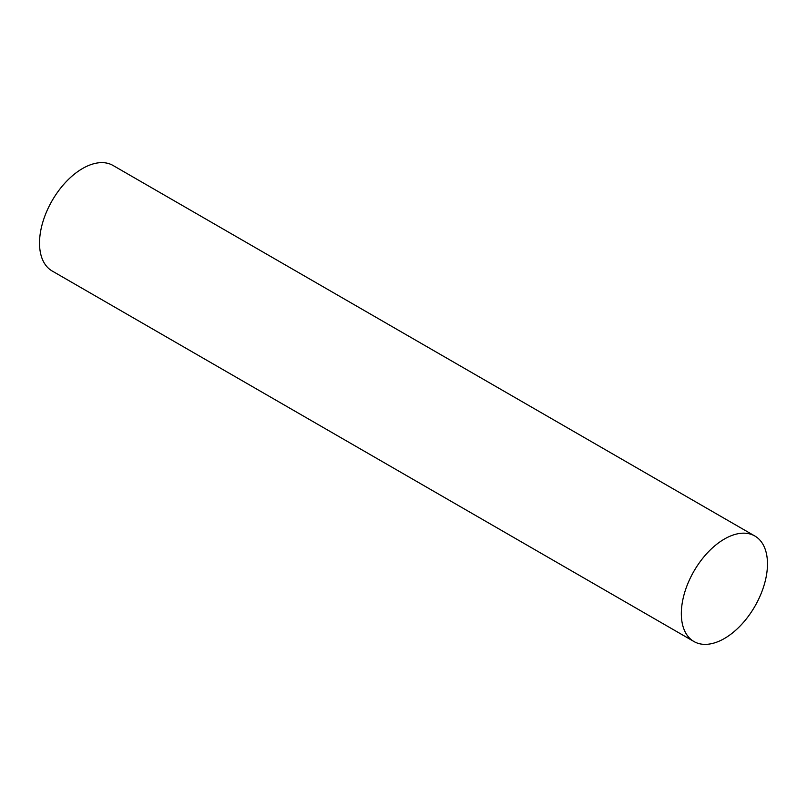 <?xml version="1.0" encoding="UTF-8"?>
<svg xmlns="http://www.w3.org/2000/svg" width="807" height="807" viewBox="0 0 807 807"><rect width="100%" height="100%" fill="white"/><g stroke="black" fill="none" stroke-linecap="round" stroke-linejoin="round"><path stroke-width="1.21" d="M724.404 539.036A60.918 35.175 120 0 0 684.608 592.711A60.918 35.175 120 0 0 693.949 641.525A60.918 35.175 120 0 0 724.404 638.508A60.918 35.175 120 0 0 764.199 584.833A60.918 35.175 120 0 0 754.858 536.019A60.918 35.175 120 0 0 724.404 539.036M754.858 536.019L113.051 165.475A60.918 35.175 120 0 0 82.596 168.492A60.918 35.175 120 0 0 42.801 222.167A60.918 35.175 120 0 0 52.142 270.981L693.949 641.525"/></g></svg>
